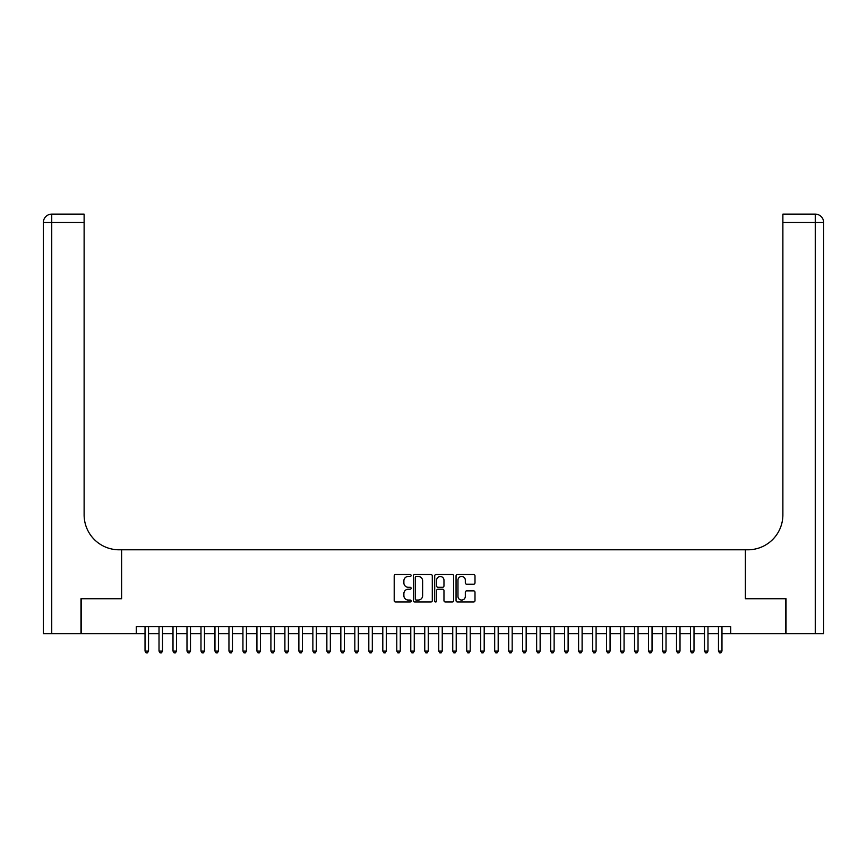 <?xml version="1.0" encoding="UTF-8"?>
<svg xmlns="http://www.w3.org/2000/svg" width="867" height="867" viewBox="0 0 867 867"><rect width="100%" height="100%" fill="white"/><g stroke="black" fill="none" stroke-linecap="round" stroke-linejoin="round"><path stroke-width="1.3" d="M411.121 575.493A0.965 0.965 0 0 0 410.156 574.528L395.58 574.528A1.376 1.376 0 0 0 394.203 575.905L394.203 600.614A1.376 1.376 0 0 0 395.58 601.991L410.156 601.991A0.965 0.965 0 0 0 411.121 601.026A0.965 0.965 0 0 0 410.156 600.062L408.27 600.062A4.389 4.389 0 0 1 403.881 595.672L403.881 593.613A4.389 4.389 0 0 1 408.27 589.224L410.156 589.224A0.965 0.965 0 0 0 411.121 588.26A0.965 0.965 0 0 0 410.156 587.295L408.27 587.295A4.389 4.389 0 0 1 403.881 582.906L403.881 580.847A4.389 4.389 0 0 1 408.27 576.457L410.156 576.457A0.965 0.965 0 0 0 411.121 575.493M473.62 584.206A1.376 1.376 0 0 0 474.997 582.841L474.997 575.905A1.376 1.376 0 0 0 473.62 574.528L457.418 574.528A1.376 1.376 0 0 0 456.053 575.905L456.053 600.614A1.376 1.376 0 0 0 457.418 601.991L473.62 601.991A1.376 1.376 0 0 0 474.997 600.614L474.997 592.237A1.376 1.376 0 0 0 473.62 590.871L466.684 590.871A1.376 1.376 0 0 0 465.319 592.237L465.319 596.398A3.674 3.674 0 0 1 461.645 600.062A3.674 3.674 0 0 1 457.971 596.398L457.971 580.121A3.674 3.674 0 0 1 461.645 576.457A3.674 3.674 0 0 1 465.319 580.121L465.319 582.841A1.376 1.376 0 0 0 466.684 584.206L473.62 584.206M136.292 633.712L81.39 633.712L81.39 598.75L121.608 598.75L121.608 549.797L745.392 549.797L745.392 598.75L785.61 598.75L785.61 633.712L730.708 633.712L730.708 626.722L136.292 626.722L136.292 633.712L145.027 633.712M432.297 575.905A1.376 1.376 0 0 0 430.921 574.528L414.729 574.528A1.376 1.376 0 0 0 413.353 575.905L413.353 600.614A1.376 1.376 0 0 0 414.729 601.991L430.921 601.991A1.376 1.376 0 0 0 432.297 600.614L432.297 575.905M436.079 574.528L452.271 574.528A1.376 1.376 0 0 1 453.647 575.905L453.647 600.614A1.376 1.376 0 0 1 452.271 601.991L445.345 601.991A1.376 1.376 0 0 1 443.969 600.614L443.969 590.59A1.376 1.376 0 0 0 442.593 589.224L437.998 589.224A1.376 1.376 0 0 0 436.621 590.59L436.621 601.026A0.965 0.965 0 0 1 435.668 601.991A0.965 0.965 0 0 1 434.703 601.026L434.703 575.905A1.376 1.376 0 0 1 436.079 574.528M148.528 633.712L159.019 633.712M162.519 633.712L172.999 633.712M176.5 633.712L186.99 633.712M190.491 633.712L200.981 633.712M204.471 633.712L214.962 633.712M218.462 633.712L228.953 633.712M232.443 633.712L242.933 633.712M246.434 633.712L256.925 633.712M260.414 633.712L270.905 633.712M274.405 633.712L284.896 633.712M288.397 633.712L298.877 633.712M302.377 633.712L312.868 633.712M316.368 633.712L326.859 633.712M330.349 633.712L340.839 633.712M344.34 633.712L354.831 633.712M358.32 633.712L368.811 633.712M372.311 633.712L382.802 633.712M386.292 633.712L396.783 633.712M400.283 633.712L410.774 633.712M414.263 633.712L424.754 633.712M428.255 633.712L438.745 633.712M442.246 633.712L452.737 633.712M456.226 633.712L466.717 633.712M470.217 633.712L480.708 633.712M484.198 633.712L494.689 633.712M498.189 633.712L508.68 633.712M512.169 633.712L522.66 633.712M526.161 633.712L536.651 633.712M540.141 633.712L550.632 633.712M554.132 633.712L564.623 633.712M568.123 633.712L578.603 633.712M582.104 633.712L592.594 633.712M596.095 633.712L606.586 633.712M610.075 633.712L620.566 633.712M624.067 633.712L634.557 633.712M638.047 633.712L648.538 633.712M652.038 633.712L662.529 633.712M666.019 633.712L676.509 633.712M680.01 633.712L690.5 633.712M694.001 633.712L704.481 633.712M707.981 633.712L718.472 633.712M721.973 633.712L730.708 633.712M416.236 576.457A0.965 0.965 0 0 0 415.271 577.411L415.271 599.108A0.965 0.965 0 0 0 416.236 600.062L418.23 600.062A4.389 4.389 0 0 0 422.619 595.672L422.619 580.847A4.389 4.389 0 0 0 418.23 576.457L416.236 576.457M443.969 580.196A3.674 3.674 0 0 0 440.295 576.522A3.674 3.674 0 0 0 436.621 580.196L436.621 585.929A1.376 1.376 0 0 0 437.998 587.295L442.593 587.295A1.376 1.376 0 0 0 443.969 585.929L443.969 580.196M148.528 626.722L148.528 651.063L145.027 651.063L145.027 626.722M148.528 651.063L147.477 652.873L146.079 652.873L145.027 651.063M80.978 598.75L121.467 598.75L121.467 549.797L119.082 549.797A34.962 34.962 0 0 1 84.121 514.835L84.121 222.516L51.738 222.516L51.738 633.712L80.978 633.712L80.978 598.75M51.738 633.712L43.35 633.712L43.35 222.516A8.388 8.388 0 0 1 51.738 214.127L84.121 214.127L84.121 222.516M84.121 214.127L51.738 214.127A8.388 8.388 0 0 0 43.35 222.516L51.738 222.516L51.738 214.127M119.082 549.797A34.962 34.962 0 0 1 84.121 514.835M823.65 633.712L823.65 222.516L823.65 633.712L786.022 633.712L786.022 598.75L745.533 598.75L745.533 549.797L747.918 549.797A34.962 34.962 0 0 0 782.879 514.835L782.879 214.127L815.262 214.127L782.879 214.127M815.262 633.712L815.262 214.127A8.388 8.388 0 0 1 823.65 222.516L823.65 549.797M747.918 549.797A34.962 34.962 0 0 0 782.879 514.835M162.519 626.722L162.519 651.063L159.019 651.063L159.019 626.722M162.519 651.063L161.468 652.873L160.07 652.873L159.019 651.063M176.5 626.722L176.5 651.063L172.999 651.063L172.999 626.722M176.5 651.063L175.448 652.873L174.05 652.873L172.999 651.063M190.491 626.722L190.491 651.063L186.99 651.063L186.99 626.722M190.491 651.063L189.44 652.873L188.041 652.873L186.99 651.063M204.471 626.722L204.471 651.063L200.981 651.063L200.981 626.722M204.471 651.063L203.42 652.873L202.022 652.873L200.981 651.063M218.462 626.722L218.462 651.063L214.962 651.063L214.962 626.722M218.462 651.063L217.411 652.873L216.013 652.873L214.962 651.063M232.443 626.722L232.443 651.063L228.953 651.063L228.953 626.722M232.443 651.063L231.391 652.873L229.993 652.873L228.953 651.063M246.434 626.722L246.434 651.063L242.933 651.063L242.933 626.722M246.434 651.063L245.383 652.873L243.985 652.873L242.933 651.063M260.414 626.722L260.414 651.063L256.925 651.063L256.925 626.722M260.414 651.063L259.374 652.873L257.976 652.873L256.925 651.063M274.405 626.722L274.405 651.063L270.905 651.063L270.905 626.722M274.405 651.063L273.354 652.873L271.956 652.873L270.905 651.063M288.397 626.722L288.397 651.063L284.896 651.063L284.896 626.722M288.397 651.063L287.345 652.873L285.947 652.873L284.896 651.063M302.377 626.722L302.377 651.063L298.877 651.063L298.877 626.722M302.377 651.063L301.326 652.873L299.928 652.873L298.877 651.063M316.368 626.722L316.368 651.063L312.868 651.063L312.868 626.722M316.368 651.063L315.317 652.873L313.919 652.873L312.868 651.063M330.349 626.722L330.349 651.063L326.859 651.063L326.859 626.722M330.349 651.063L329.297 652.873L327.899 652.873L326.859 651.063M344.34 626.722L344.34 651.063L340.839 651.063L340.839 626.722M344.34 651.063L343.289 652.873L341.891 652.873L340.839 651.063M358.32 626.722L358.32 651.063L354.831 651.063L354.831 626.722M358.32 651.063L357.269 652.873L355.871 652.873L354.831 651.063M372.311 626.722L372.311 651.063L368.811 651.063L368.811 626.722M372.311 651.063L371.26 652.873L369.862 652.873L368.811 651.063M386.292 626.722L386.292 651.063L382.802 651.063L382.802 626.722M386.292 651.063L385.251 652.873L383.853 652.873L382.802 651.063M400.283 626.722L400.283 651.063L396.783 651.063L396.783 626.722M400.283 651.063L399.232 652.873L397.834 652.873L396.783 651.063M414.263 626.722L414.263 651.063L410.774 651.063L410.774 626.722M414.263 651.063L413.223 652.873L411.825 652.873L410.774 651.063M428.255 626.722L428.255 651.063L424.754 651.063L424.754 626.722M428.255 651.063L427.203 652.873L425.805 652.873L424.754 651.063M442.246 626.722L442.246 651.063L438.745 651.063L438.745 626.722M442.246 651.063L441.195 652.873L439.797 652.873L438.745 651.063M456.226 626.722L456.226 651.063L452.737 651.063L452.737 626.722M456.226 651.063L455.175 652.873L453.777 652.873L452.737 651.063M470.217 626.722L470.217 651.063L466.717 651.063L466.717 626.722M470.217 651.063L469.166 652.873L467.768 652.873L466.717 651.063M484.198 626.722L484.198 651.063L480.708 651.063L480.708 626.722M484.198 651.063L483.147 652.873L481.749 652.873L480.708 651.063M498.189 626.722L498.189 651.063L494.689 651.063L494.689 626.722M498.189 651.063L497.138 652.873L495.74 652.873L494.689 651.063M512.169 626.722L512.169 651.063L508.68 651.063L508.68 626.722M512.169 651.063L511.129 652.873L509.731 652.873L508.68 651.063M526.161 626.722L526.161 651.063L522.66 651.063L522.66 626.722M526.161 651.063L525.109 652.873L523.711 652.873L522.66 651.063M540.141 626.722L540.141 651.063L536.651 651.063L536.651 626.722M540.141 651.063L539.101 652.873L537.703 652.873L536.651 651.063M554.132 626.722L554.132 651.063L550.632 651.063L550.632 626.722M554.132 651.063L553.081 652.873L551.683 652.873L550.632 651.063M568.123 626.722L568.123 651.063L564.623 651.063L564.623 626.722M568.123 651.063L567.072 652.873L565.674 652.873L564.623 651.063M582.104 626.722L582.104 651.063L578.603 651.063L578.603 626.722M582.104 651.063L581.053 652.873L579.655 652.873L578.603 651.063M596.095 626.722L596.095 651.063L592.594 651.063L592.594 626.722M596.095 651.063L595.044 652.873L593.646 652.873L592.594 651.063M610.075 626.722L610.075 651.063L606.586 651.063L606.586 626.722M610.075 651.063L609.024 652.873L607.626 652.873L606.586 651.063M624.067 626.722L624.067 651.063L620.566 651.063L620.566 626.722M624.067 651.063L623.015 652.873L621.617 652.873L620.566 651.063M638.047 626.722L638.047 651.063L634.557 651.063L634.557 626.722M638.047 651.063L637.007 652.873L635.609 652.873L634.557 651.063M652.038 626.722L652.038 651.063L648.538 651.063L648.538 626.722M652.038 651.063L650.987 652.873L649.589 652.873L648.538 651.063M666.019 626.722L666.019 651.063L662.529 651.063L662.529 626.722M666.019 651.063L664.978 652.873L663.58 652.873L662.529 651.063M680.01 626.722L680.01 651.063L676.509 651.063L676.509 626.722M680.01 651.063L678.959 652.873L677.561 652.873L676.509 651.063M694.001 626.722L694.001 651.063L690.5 651.063L690.5 626.722M694.001 651.063L692.95 652.873L691.552 652.873L690.5 651.063M707.981 626.722L707.981 651.063L704.481 651.063L704.481 626.722M707.981 651.063L706.93 652.873L705.532 652.873L704.481 651.063M721.973 626.722L721.973 651.063L718.472 651.063L718.472 626.722M721.973 651.063L720.921 652.873L719.523 652.873L718.472 651.063M823.65 222.516L782.879 222.516"/></g></svg>
